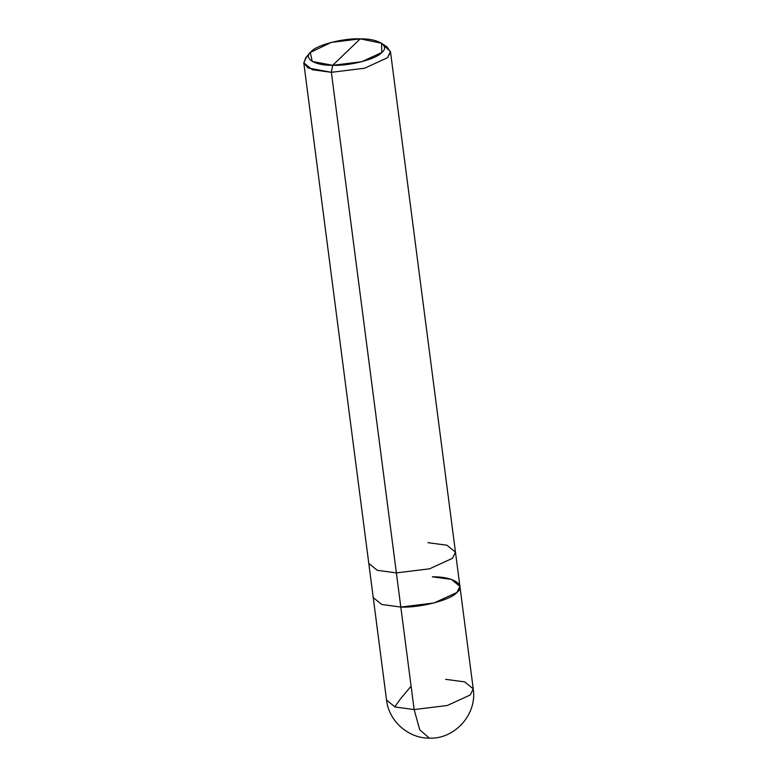 <?xml version="1.0" encoding="UTF-8"?>
<svg xmlns="http://www.w3.org/2000/svg" width="777" height="777" viewBox="0 0 777 777"><rect width="100%" height="100%" fill="white"/><g stroke="black" fill="none" stroke-linecap="round" stroke-linejoin="round"><path stroke-width="1.17" d="M473.222 688.82L459.906 586.314L456.983 592.433L434.013 602.981L400.815 607.06L396.377 572.892L377.311 570.318L368.793 563.403L373.232 597.571L381.75 604.487L400.815 607.06L434.013 602.981L456.983 592.433L459.906 586.314L451.388 579.399L432.323 576.825C453.02 576.388 466.588 584.974 456.983 592.433C451 599.931 420.114 607.973 400.815 607.06L414.131 709.566L400.815 607.06L381.75 604.487L373.232 597.571L386.538 700.077L395.066 706.992L414.131 709.566L395.066 706.992L386.538 700.077C388.801 721.075 408.284 738.354 429.351 738.15C454.817 739.335 477.379 714.18 473.222 688.82L470.299 694.939L447.319 705.487L414.131 709.566L419.745 729.797L429.351 738.15L419.745 729.797L414.131 709.566L447.319 705.487L470.299 694.939L473.222 688.82L464.704 681.905L445.629 679.331M308.76 55.002L306.701 56.711L303.778 62.83L368.793 563.403L377.311 570.318L396.377 572.892L429.574 568.813L452.544 558.265L455.468 552.146L452.544 558.265L429.574 568.813L396.377 572.892L331.371 72.319L332.673 65.307C314.559 65.686 302.69 58.178 311.091 51.651C316.326 45.085 343.356 38.044 360.237 38.85L332.673 65.307L361.713 61.733L381.818 52.506L381.536 43.24L360.237 38.85C378.35 38.471 390.219 45.979 381.818 52.506C376.583 59.071 349.553 66.103 332.673 65.307L360.237 38.85L331.187 42.424L310.276 52.496L312.286 61.48L332.673 65.307L331.371 72.319L364.559 68.24L387.538 57.692L390.462 51.573L383.644 45.27M381.536 43.24L387.218 47.106L390.491 52.244L387.538 57.692L364.559 68.24L331.371 72.319L400.815 607.06C420.114 607.973 451 599.931 456.983 592.433C466.588 584.974 453.02 576.388 432.323 576.825M459.906 586.314L455.468 552.146L446.95 545.231L427.884 542.657M303.778 62.83L312.296 69.745L331.371 72.319L308.08 67.949L303.817 63.073L305.779 57.683L310.276 52.496M394.794 706.905L400.359 699.028L411.091 686.159M455.468 552.146L390.462 51.573"/></g></svg>
